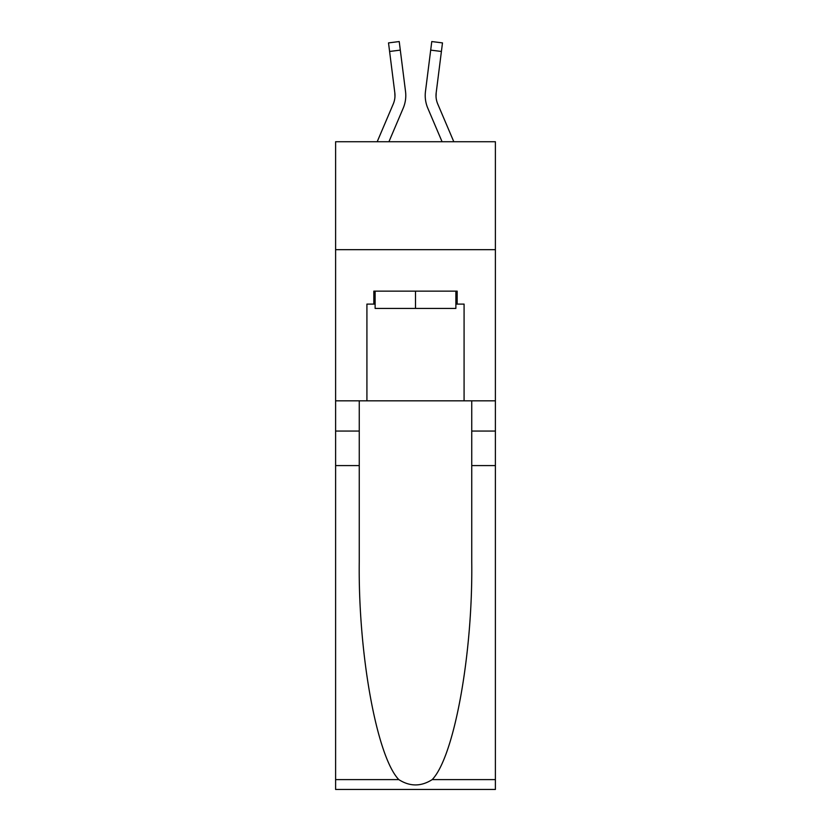 <?xml version="1.0" encoding="UTF-8"?>
<svg xmlns="http://www.w3.org/2000/svg" width="831" height="831" viewBox="0 0 831 831"><rect width="100%" height="100%" fill="white"/><g stroke="black" fill="none" stroke-linecap="round" stroke-linejoin="round"><path stroke-width="1.25" d="M495.39 249.684L495.39 141.727L335.61 141.727L335.61 249.684L495.39 249.684L495.39 400.822L464.082 400.822L464.082 304.094L457.175 304.094L457.175 291.141L373.825 291.141L373.825 304.094L375.124 304.094M403.191 108.217L388.929 141.727L403.191 108.217A32.388 32.388 -29.8 0 0 405.528 91.462L400.303 50.12L389.594 51.47L388.513 42.9L399.223 41.55L400.303 50.12M377.191 141.727L393.26 103.989A21.596 21.596 -12.4 0 0 394.985 95.565A21.596 21.596 -29.8 0 1 393.26 103.989A21.596 21.596 -29.8 0 0 394.985 95.565A21.596 21.596 -29.8 0 1 393.26 103.989A21.596 21.596 -29.8 0 0 394.985 95.565A21.596 21.596 -29.8 0 1 393.26 103.989A21.596 21.596 -29.8 0 0 394.985 95.565A21.596 21.596 -29.8 0 1 393.26 103.989A21.596 21.596 -29.8 0 0 394.985 95.565A21.596 21.596 -29.8 0 1 393.26 103.989A21.596 21.596 -29.8 0 0 394.985 95.565A21.596 21.596 -29.8 0 1 393.26 103.989A21.596 21.596 -29.8 0 0 394.985 95.565A21.596 21.596 -29.8 0 1 393.26 103.989A21.596 21.596 -29.8 0 0 394.985 95.565A21.596 21.596 -29.8 0 1 393.26 103.989A21.596 21.596 -29.8 0 0 394.985 95.565A21.596 21.596 -29.8 0 1 393.26 103.989A21.596 21.596 -29.8 0 0 394.985 95.565A21.596 21.596 -29.8 0 1 393.26 103.989A21.596 21.596 -29.8 0 0 394.985 95.565A21.596 21.596 -29.8 0 1 393.26 103.989A21.596 21.596 -29.8 0 0 394.985 95.565A21.596 21.596 -29.8 0 1 393.26 103.989A21.596 21.596 -29.8 0 0 394.985 95.565A21.596 21.596 -29.8 0 1 393.26 103.989A21.596 21.596 -29.8 0 0 394.985 95.565A21.596 21.596 -29.8 0 1 393.26 103.989A21.596 21.596 -29.8 0 0 394.985 95.565A21.596 21.596 -29.8 0 1 393.26 103.989A21.596 21.596 -29.8 0 0 394.985 95.565A21.596 21.596 -29.8 0 1 393.26 103.989A21.596 21.596 -29.8 0 0 394.985 95.565A21.596 21.596 -29.8 0 1 393.26 103.989A21.596 21.596 -29.8 0 0 394.985 95.565A21.596 21.596 -29.8 0 1 393.26 103.989A21.596 21.596 -29.8 0 0 394.985 95.565A21.596 21.596 -29.8 0 1 393.26 103.989A21.596 21.596 -29.8 0 0 394.985 95.565A21.596 21.596 -29.8 0 1 393.26 103.989A21.596 21.596 -29.8 0 0 394.985 95.565A21.596 21.596 -29.8 0 1 393.26 103.989A21.596 21.596 -29.8 0 0 394.985 95.565A21.596 21.596 -29.8 0 1 393.26 103.989A21.596 21.596 -29.8 0 0 394.985 95.565A21.596 21.596 -29.8 0 1 393.26 103.989A21.596 21.596 -29.8 0 0 394.985 95.565A21.596 21.596 -29.8 0 1 393.26 103.989A21.596 21.596 -29.8 0 0 394.985 95.565A21.596 21.596 -29.8 0 1 393.26 103.989A21.596 21.596 -29.8 0 0 394.985 95.565A21.596 21.596 -29.8 0 1 393.26 103.989A21.596 21.596 -29.8 0 0 394.985 95.565A21.596 21.596 -29.8 0 1 393.26 103.989A21.596 21.596 -29.8 0 0 394.985 95.565A21.596 21.596 -29.8 0 1 393.26 103.989A21.596 21.596 -29.8 0 0 394.985 95.565A21.596 21.596 -29.8 0 1 393.26 103.989A21.596 21.596 -29.8 0 0 394.985 95.565A21.596 21.596 -29.8 0 1 393.26 103.989A21.596 21.596 -29.8 0 0 394.985 95.565A21.596 21.596 -29.8 0 1 393.26 103.989A21.596 21.596 -29.8 0 0 394.985 95.565A21.596 21.596 -29.8 0 1 393.26 103.989A21.596 21.596 -29.8 0 0 394.985 95.565A21.596 21.596 -29.8 0 1 393.26 103.989A21.596 21.596 -29.8 0 0 394.985 95.565A21.596 21.596 -29.8 0 1 393.26 103.989A21.596 21.596 -29.8 0 0 394.985 95.565M405.362 90.174L405.528 91.462L405.362 90.174M453.809 141.727L437.74 103.989A21.596 21.596 12.4 0 1 436.015 95.565A21.596 21.596 29.8 0 0 437.74 103.989A21.596 21.596 29.8 0 1 436.015 95.565A21.596 21.596 29.8 0 0 437.74 103.989A21.596 21.596 29.8 0 1 436.015 95.565A21.596 21.596 29.8 0 0 437.74 103.989A21.596 21.596 29.8 0 1 436.015 95.565A21.596 21.596 29.8 0 0 437.74 103.989A21.596 21.596 29.8 0 1 436.015 95.565A21.596 21.596 29.8 0 0 437.74 103.989A21.596 21.596 29.8 0 1 436.015 95.565A21.596 21.596 29.8 0 0 437.74 103.989A21.596 21.596 29.8 0 1 436.015 95.565A21.596 21.596 29.8 0 0 437.74 103.989A21.596 21.596 29.8 0 1 436.015 95.565A21.596 21.596 29.8 0 0 437.74 103.989A21.596 21.596 29.8 0 1 436.015 95.565A21.596 21.596 29.8 0 0 437.74 103.989A21.596 21.596 29.8 0 1 436.015 95.565A21.596 21.596 29.8 0 0 437.74 103.989A21.596 21.596 29.8 0 1 436.015 95.565A21.596 21.596 29.8 0 0 437.74 103.989A21.596 21.596 29.8 0 1 436.015 95.565A21.596 21.596 29.8 0 0 437.74 103.989A21.596 21.596 29.8 0 1 436.015 95.565A21.596 21.596 29.8 0 0 437.74 103.989A21.596 21.596 29.8 0 1 436.015 95.565A21.596 21.596 29.8 0 0 437.74 103.989A21.596 21.596 29.8 0 1 436.015 95.565A21.596 21.596 29.8 0 0 437.74 103.989A21.596 21.596 29.8 0 1 436.015 95.565A21.596 21.596 29.8 0 0 437.74 103.989A21.596 21.596 29.8 0 1 436.015 95.565A21.596 21.596 29.8 0 0 437.74 103.989A21.596 21.596 29.8 0 1 436.015 95.565A21.596 21.596 29.8 0 0 437.74 103.989A21.596 21.596 29.8 0 1 436.015 95.565A21.596 21.596 29.8 0 0 437.74 103.989A21.596 21.596 29.8 0 1 436.015 95.565A21.596 21.596 29.8 0 0 437.74 103.989A21.596 21.596 29.8 0 1 436.015 95.565A21.596 21.596 29.8 0 0 437.74 103.989A21.596 21.596 29.8 0 1 436.015 95.565A21.596 21.596 29.8 0 0 437.74 103.989A21.596 21.596 29.8 0 1 436.015 95.565A21.596 21.596 29.8 0 0 437.74 103.989A21.596 21.596 29.8 0 1 436.015 95.565A21.596 21.596 29.8 0 0 437.74 103.989A21.596 21.596 29.8 0 1 436.015 95.565A21.596 21.596 29.8 0 0 437.74 103.989A21.596 21.596 29.8 0 1 436.015 95.565A21.596 21.596 29.8 0 0 437.74 103.989A21.596 21.596 29.8 0 1 436.015 95.565A21.596 21.596 29.8 0 0 437.74 103.989A21.596 21.596 29.8 0 1 436.015 95.565A21.596 21.596 29.8 0 0 437.74 103.989A21.596 21.596 29.8 0 1 436.015 95.565A21.596 21.596 29.8 0 0 437.74 103.989A21.596 21.596 29.8 0 1 436.015 95.565A21.596 21.596 29.8 0 0 437.74 103.989A21.596 21.596 29.8 0 1 436.015 95.565A21.596 21.596 29.8 0 0 437.74 103.989A21.596 21.596 29.8 0 1 436.015 95.565A21.596 21.596 29.8 0 0 437.74 103.989A21.596 21.596 29.8 0 1 436.015 95.565A21.596 21.596 29.8 0 0 437.74 103.989A21.596 21.596 29.8 0 1 436.015 95.565A21.596 21.596 29.8 0 0 437.74 103.989A21.596 21.596 29.8 0 1 436.015 95.565M427.809 108.217L442.071 141.727L427.809 108.217A32.388 32.388 29.8 0 1 425.472 91.462L431.777 41.55L442.487 42.9L431.777 41.55L442.487 42.9L431.777 41.55L442.487 42.9L431.777 41.55L442.487 42.9L431.777 41.55L442.487 42.9L431.777 41.55L442.487 42.9L431.777 41.55L442.487 42.9L431.777 41.55L442.487 42.9L431.777 41.55L442.487 42.9L431.777 41.55L442.487 42.9L431.777 41.55L442.487 42.9L431.777 41.55L442.487 42.9L431.777 41.55L442.487 42.9L431.777 41.55L442.487 42.9L431.777 41.55L442.487 42.9L431.777 41.55L442.487 42.9L431.777 41.55L442.487 42.9L431.777 41.55L442.487 42.9L431.777 41.55L442.487 42.9L431.777 41.55L442.487 42.9L431.777 41.55L442.487 42.9L431.777 41.55L442.487 42.9L431.777 41.55L442.487 42.9L431.777 41.55L442.487 42.9L431.777 41.55L442.487 42.9L431.777 41.55L442.487 42.9L431.777 41.55L442.487 42.9L431.777 41.55L442.487 42.9L431.777 41.55L442.487 42.9L431.777 41.55L442.487 42.9L431.777 41.55L442.487 42.9L431.777 41.55L442.487 42.9L431.777 41.55L442.487 42.9L431.777 41.55L442.487 42.9L431.777 41.55L442.487 42.9L431.777 41.55L442.487 42.9L431.777 41.55L442.487 42.9L431.777 41.55L442.487 42.9L431.777 41.55L442.487 42.9L431.777 41.55L442.487 42.9L431.777 41.55L442.487 42.9L431.777 41.55L442.487 42.9L431.777 41.55L442.487 42.9L431.777 41.55L442.487 42.9L431.777 41.55L442.487 42.9L431.777 41.55L442.487 42.9L431.777 41.55L442.487 42.9L431.777 41.55L442.487 42.9L431.777 41.55L442.487 42.9L441.406 51.47L430.697 50.12M437.74 103.989A21.596 21.596 29.8 0 1 436.182 92.823L441.406 51.47M455.876 291.141L455.876 308.415L375.124 308.415L375.124 291.141M415.5 291.141L415.5 308.415M432.203 779.603L495.39 779.603L495.39 789.45L335.61 789.45L335.61 465.589L359.252 465.589L359.252 561.87C358.109 653.904 376.775 756.709 398.797 779.603C409.922 786.697 421.057 786.697 432.203 779.603C454.225 756.709 472.891 653.904 471.748 561.87L471.748 400.822M471.748 465.589L495.39 465.589L495.39 400.822M335.61 465.589L335.61 249.684M359.252 400.822L359.252 465.589M495.39 779.603L495.39 465.589M335.61 400.822L366.918 400.822L366.918 304.094L373.825 304.094M366.918 400.822L464.082 400.822M455.876 304.094L457.175 304.094M393.26 103.989A21.596 21.596 -29.8 0 0 394.818 92.823L389.594 51.47M405.746 97.113L405.788 95.513M394.964 96.583L394.818 92.823L394.964 96.583M425.254 97.113L425.212 95.513M436.036 96.583L436.182 92.823M442.487 42.9L431.777 41.55M471.748 431.05L495.39 431.05M359.252 431.05L335.61 431.05M335.61 779.603L398.797 779.603M388.513 42.9L399.223 41.55"/></g></svg>
